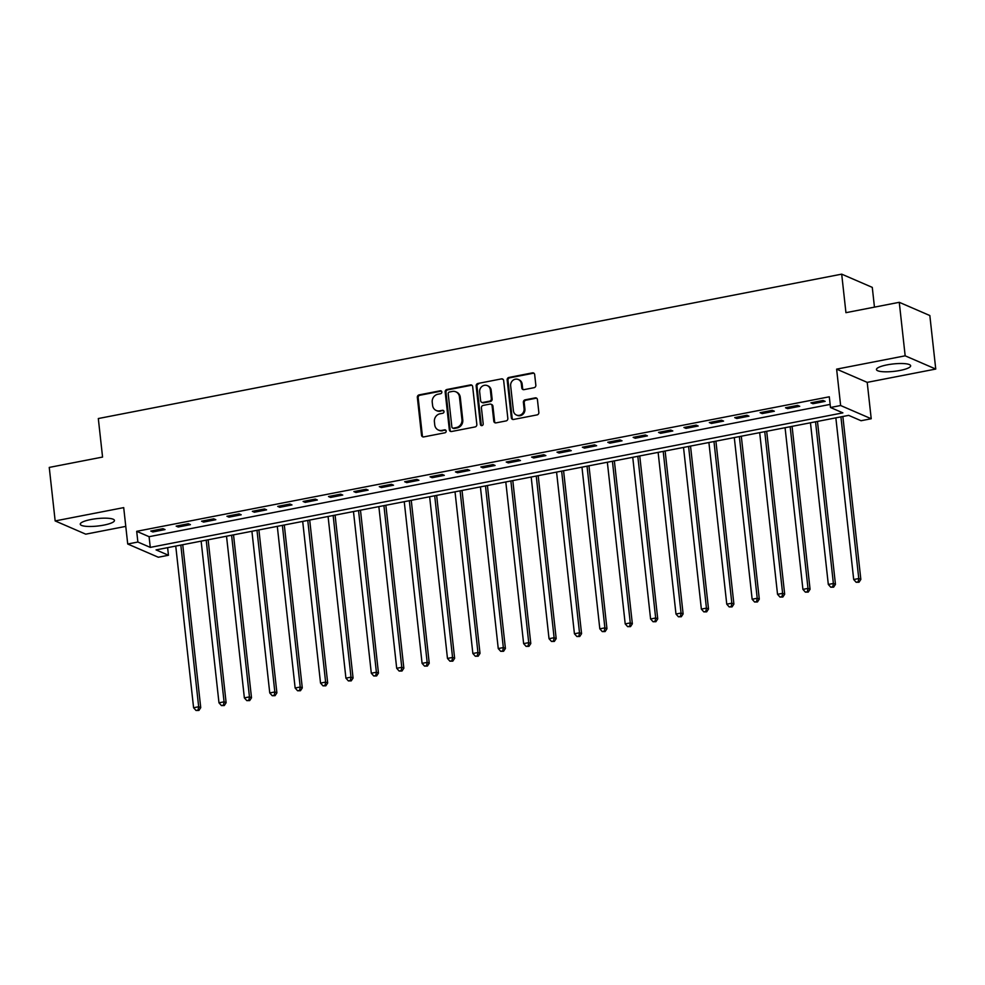 <?xml version="1.0" encoding="UTF-8"?>
<svg xmlns="http://www.w3.org/2000/svg" width="985" height="985" viewBox="0 0 985 985"><rect width="100%" height="100%" fill="white"/><g stroke="black" fill="none" stroke-linecap="round" stroke-linejoin="round"><path stroke-width="1.48" d="M441.846 391.981A1.514 1.379 -66.6 0 0 440.295 390.774L419.105 394.887A2.167 1.97 -66.6 0 0 417.344 397.386L421.518 435.198A2.167 1.97 -66.6 0 0 423.747 436.909L444.925 432.797A1.514 1.379 -66.6 0 0 445.368 429.928A1.514 1.379 -66.6 0 0 444.604 429.854L441.859 430.383A6.932 6.329 -66.6 0 1 434.742 424.904L434.397 421.752A6.932 6.329 -66.6 0 1 440.024 413.786L442.77 413.257A1.514 1.379 -66.6 0 0 443.213 410.4A1.514 1.379 -66.6 0 0 442.45 410.314L439.704 410.844A6.932 6.329 -66.6 0 1 432.587 405.364L432.23 402.212A6.932 6.329 -66.6 0 1 437.869 394.246L440.615 393.717A1.514 1.379 -66.6 0 0 441.846 391.981M441.44 391.107A1.514 1.379 -66.6 0 0 441.12 391.131L419.93 395.244A2.167 1.97 -66.6 0 0 418.169 397.743L422.343 435.555A2.167 1.97 -66.6 0 0 423.094 436.921M445.749 430.186A1.514 1.379 -66.6 0 0 445.429 430.211L441.859 430.383M443.595 410.646A1.514 1.379 -66.6 0 0 443.275 410.671L439.704 410.844M887.103 364.869A17.201 3.718 173.7 0 0 876.453 369.547A17.201 3.718 173.7 0 0 899.995 370.458A17.201 3.718 173.7 0 0 910.645 365.78A17.201 3.718 173.7 0 0 887.103 364.869M90.915 519.526A17.201 3.718 173.7 0 0 80.265 524.205A17.201 3.718 173.7 0 0 103.807 525.116A17.201 3.718 173.7 0 0 114.457 520.437A17.201 3.718 173.7 0 0 90.915 519.526M534.079 387.684A2.167 1.97 -66.6 0 0 535.84 385.197L534.67 374.596A2.167 1.97 -66.6 0 0 532.442 372.872L508.925 377.44A2.167 1.97 -66.6 0 0 507.164 379.939L511.338 417.751A2.167 1.97 -66.6 0 0 513.554 419.462L537.084 414.894A2.167 1.97 -66.6 0 0 538.844 412.407L537.428 399.59A2.167 1.97 -66.6 0 0 535.212 397.878L525.14 399.836A2.167 1.97 -66.6 0 0 523.38 402.323L524.082 408.677A5.787 5.282 -66.6 0 1 516.448 415.03A5.787 5.282 -66.6 0 1 513.407 410.745L510.661 385.849A5.787 5.282 -66.6 0 1 518.295 379.496A5.787 5.282 -66.6 0 1 521.324 383.781L521.791 387.93A2.167 1.97 -66.6 0 0 524.008 389.641L534.079 387.684M830.478 407.494L840.636 405.524L871.22 418.748L861.062 420.73L848.664 415.362L156.061 549.901L168.46 555.257L158.302 557.239L127.718 544.003L137.875 542.033L150.274 547.389L842.877 412.863L830.478 407.494L829.296 396.795L136.693 531.321L137.875 542.033M127.718 544.003L123.704 507.62L55.16 520.93L49.25 467.419L102.563 457.065L98.315 418.539L841.695 274.15L845.943 312.676L899.268 302.309L905.166 355.819L836.622 369.141L840.636 405.524M472.665 386.637A2.167 1.97 -66.6 0 0 470.448 384.926L446.919 389.494A2.167 1.97 -66.6 0 0 445.158 391.981L449.332 429.792A2.167 1.97 -66.6 0 0 451.561 431.504L475.078 426.936A2.167 1.97 -66.6 0 0 476.838 424.449L472.665 386.637M477.922 383.473L501.439 378.893A2.167 1.97 -66.6 0 1 503.667 380.616L507.841 418.428A2.167 1.97 -66.6 0 1 506.081 420.915L496.021 422.873A2.167 1.97 -66.6 0 1 493.793 421.161L492.094 405.82A2.167 1.97 -66.6 0 0 489.865 404.109L483.192 405.401A2.167 1.97 -66.6 0 0 481.431 407.888L483.192 423.858A1.514 1.379 -66.6 0 1 481.197 425.52A1.514 1.379 -66.6 0 1 480.397 424.4L476.161 385.96A2.167 1.97 -66.6 0 1 477.922 383.473L501.439 378.893M899.268 302.309L929.84 315.545L935.75 369.055L905.166 355.819M55.16 520.93L85.732 534.165L125.784 526.384M136.693 531.321L149.092 536.69L830.146 404.404M152.847 531.949L165.037 529.585L162.968 528.686L150.779 531.05L152.847 531.949L152.7 530.681M178.236 527.012L190.425 524.648L188.357 523.749L176.167 526.125L178.236 527.012L178.088 525.744M203.624 522.087L215.814 519.711L213.745 518.824L201.556 521.188L203.624 522.087L203.476 520.819M229.012 517.15L241.202 514.786L239.133 513.887L226.944 516.263L229.012 517.15L228.877 515.881M254.401 512.225L266.59 509.848L264.522 508.962L252.332 511.326L254.401 512.225L254.265 510.956M279.789 507.287L291.979 504.923L289.91 504.024L277.721 506.388L279.789 507.287L279.654 506.019M305.178 502.362L317.367 499.986L315.298 499.099L303.109 501.463L305.178 502.362L305.042 501.094M330.566 497.425L342.755 495.061L340.687 494.162L328.498 496.526L330.566 497.425L330.431 496.157M355.954 492.488L368.144 490.124L366.075 489.237L353.886 491.601L355.954 492.488L355.819 491.219M381.343 487.563L393.532 485.199L391.464 484.3L379.274 486.664L381.343 487.563L381.207 486.294M406.731 482.625L418.921 480.261L416.852 479.375L404.663 481.739L406.731 482.625L406.596 481.357M432.119 477.7L444.309 475.336L442.24 474.438L430.051 476.802L432.119 477.7L431.984 476.432M457.508 472.763L469.697 470.399L467.629 469.5L455.439 471.877L457.508 472.763L457.372 471.495M482.896 467.838L495.086 465.474L493.017 464.575L480.828 466.939L482.896 467.838L482.761 466.57M508.285 462.901L520.474 460.537L518.405 459.638L506.216 462.014L508.285 462.901L508.149 461.633M533.673 457.976L545.862 455.599L543.794 454.713L531.604 457.077L533.673 457.976L533.538 456.708M559.061 453.038L571.251 450.674L569.182 449.776L556.993 452.152L559.061 453.038L558.926 451.77M584.45 448.113L596.639 445.737L594.571 444.851L582.381 447.215L584.45 448.113L584.314 446.845M609.838 443.176L622.027 440.812L619.959 439.913L607.77 442.277L609.838 443.176L609.703 441.908M635.226 438.251L647.416 435.875L645.347 434.988L633.158 437.352L635.226 438.251L635.091 436.983M660.615 433.314L672.804 430.95L670.736 430.051L658.546 432.415L660.615 433.314L660.479 432.046M686.003 428.377L698.193 426.012L696.124 425.126L683.935 427.49L686.003 428.377L685.868 427.108M711.392 423.452L723.581 421.087L721.512 420.189L709.323 422.553L711.392 423.452L711.256 422.183M736.78 418.514L748.969 416.15L746.901 415.264L734.724 417.628L736.78 418.514L736.645 417.246M762.168 413.589L774.358 411.225L772.289 410.326L760.112 412.69L762.168 413.589L762.033 412.321M787.557 408.652L799.746 406.288L797.678 405.389L785.501 407.765L787.557 408.652L787.421 407.384M812.945 403.727L825.134 401.363L823.066 400.464L810.889 402.828L812.945 403.727L812.81 402.459M874.458 307.135L872.279 287.374L841.695 274.15M836.622 369.141L867.206 382.365L935.75 369.055M867.206 382.365L871.22 418.748M167.622 547.648L168.46 555.257M149.092 536.69L150.274 547.389M436.207 410.486L437.032 410.844A6.932 6.329 -66.6 0 0 440.529 411.201M438.374 430.014L439.199 430.383A6.932 6.329 -66.6 0 0 442.684 430.74M471.926 385.27A2.167 1.97 -66.6 0 0 471.273 385.283L447.744 389.851A2.167 1.97 -66.6 0 0 445.983 392.338L450.157 430.149A2.167 1.97 -66.6 0 0 450.896 431.516M449.431 392.005A1.514 1.379 -66.6 0 0 448.2 393.741L451.869 426.936A1.514 1.379 -66.6 0 0 453.42 428.143L456.314 427.576A6.932 6.329 -66.6 0 0 461.953 419.61L459.453 396.93A6.932 6.329 -66.6 0 0 452.324 391.439L449.431 392.005M452.657 428.056L453.482 428.413A1.514 1.379 -66.6 0 0 454.257 428.5L453.42 428.143M455.821 391.808L456.646 392.165A6.932 6.329 -66.6 0 1 460.278 397.287L462.778 419.967A6.932 6.329 -66.6 0 1 457.138 427.933L454.257 428.5M502.929 379.237A2.167 1.97 -66.6 0 0 502.276 379.25M490.961 404.219L491.786 404.576A2.167 1.97 -66.6 0 1 492.919 406.177L494.618 421.518A2.167 1.97 -66.6 0 0 495.356 422.885M478.747 383.83A2.167 1.97 -66.6 0 0 476.986 386.317L481.234 424.757A1.514 1.379 -66.6 0 0 481.64 425.618M490.345 389.912A5.787 5.282 -66.6 0 0 481.874 386.526A5.787 5.282 -66.6 0 0 479.67 391.981L480.643 400.747A2.167 1.97 -66.6 0 0 482.872 402.459L489.545 401.166A2.167 1.97 -66.6 0 0 491.306 398.679L490.345 389.912L491.17 390.269A5.787 5.282 -66.6 0 0 488.129 385.985L487.304 385.627M481.776 402.348L482.601 402.705A2.167 1.97 -66.6 0 0 483.697 402.816L482.872 402.459M491.17 390.269L492.131 399.036A2.167 1.97 -66.6 0 1 490.37 401.523L483.697 402.816M518.295 379.496L519.12 379.853A5.787 5.282 -66.6 0 1 522.161 384.138L522.616 388.287A2.167 1.97 -66.6 0 0 523.355 389.654M516.448 415.03L517.273 415.387A5.787 5.282 -66.6 0 0 524.906 409.034L524.082 408.677M536.69 398.223A2.167 1.97 -66.6 0 0 536.037 398.236L525.965 400.193A2.167 1.97 -66.6 0 0 524.205 402.68L524.906 409.034M533.932 373.216A2.167 1.97 -66.6 0 0 533.267 373.229L509.75 377.809A2.167 1.97 -66.6 0 0 507.989 380.296L512.163 418.108A2.167 1.97 -66.6 0 0 512.902 419.475M175.749 546.072L193.589 707.747L198.675 706.75L200.731 707.649L182.742 544.717M198.071 710.099L196.04 710.493L198.896 710.456L198.071 710.099L198.675 706.75L180.821 545.087M196.04 710.493L193.589 707.747M200.731 707.649L198.896 710.456M201.137 541.147L218.978 702.81L224.063 701.825L226.119 702.724L208.13 539.78M223.46 705.174L221.428 705.568L224.284 705.531L223.46 705.174L224.063 701.825L206.21 540.149M221.428 705.568L218.978 702.81M226.119 702.724L224.284 705.531M226.525 536.209L244.366 697.885L249.451 696.887L251.507 697.786L233.519 534.855M248.848 700.236L246.816 700.63L249.673 700.594L248.848 700.236L249.451 696.887L231.598 535.224M246.816 700.63L244.366 697.885M251.507 697.786L249.673 700.594M251.914 531.284L269.755 692.947L274.84 691.962L276.896 692.849L258.907 529.918M274.236 695.312L272.205 695.705L275.061 695.669L274.236 695.312L274.84 691.962L256.986 530.287M272.205 695.705L269.755 692.947M276.896 692.849L275.061 695.669M277.302 526.347L295.143 688.01L300.228 687.025L302.284 687.924L284.296 524.98M299.625 690.374L297.593 690.768L300.45 690.731L299.625 690.374L300.228 687.025L282.375 525.362M297.593 690.768L295.143 688.01M302.284 687.924L300.45 690.731M302.69 521.41L320.531 683.085L325.616 682.1L327.685 682.987L309.696 520.055M325.013 685.449L322.981 685.843L325.838 685.806L325.013 685.449L325.616 682.1L307.763 520.425M322.981 685.843L320.531 683.085M327.685 682.987L325.838 685.806M328.079 516.485L345.92 678.148L351.005 677.163L353.073 678.062L335.085 515.118M350.401 680.512L348.37 680.906L351.226 680.869L350.401 680.512L351.005 677.163L333.152 515.5M348.37 680.906L345.92 678.148M353.073 678.062L351.226 680.869M353.467 511.547L371.308 673.223L376.393 672.238L378.462 673.124L360.473 510.193M375.79 675.587L373.758 675.981L376.615 675.944L375.79 675.587L376.393 672.238L358.54 510.562M373.758 675.981L371.308 673.223M378.462 673.124L376.615 675.944M378.856 506.622L396.696 668.286L401.781 667.301L403.85 668.199L385.861 505.256M401.178 670.65L399.147 671.044L402.003 671.007L401.178 670.65L401.781 667.301L383.928 505.637M399.147 671.044L396.696 668.286M403.85 668.199L402.003 671.007M404.244 501.685L422.085 663.361L427.17 662.376L429.238 663.262L411.25 500.331M426.567 665.712L424.535 666.106L427.392 666.069L426.567 665.712L427.17 662.376L409.317 500.7M424.535 666.106L422.085 663.361M429.238 663.262L427.392 666.069M429.632 496.76L447.473 658.423L452.558 657.438L454.627 658.337L436.638 495.393M451.955 660.787L449.923 661.181L452.792 661.144L451.955 660.787L452.558 657.438L434.705 495.775M449.923 661.181L447.473 658.423M454.627 658.337L452.792 661.144M455.021 491.823L472.862 653.498L477.947 652.513L480.015 653.4L462.027 490.468M477.343 655.85L475.312 656.244L478.181 656.207L477.343 655.85L477.947 652.513L460.094 490.838M475.312 656.244L472.862 653.498M480.015 653.4L478.181 656.207M480.409 486.898L498.25 648.561L503.335 647.576L505.404 648.475L487.415 485.531M502.732 650.925L500.7 651.319L503.569 651.282L502.732 650.925L503.335 647.576L485.482 485.913M500.7 651.319L498.25 648.561M505.404 648.475L503.569 651.282M505.798 481.96L523.638 643.636L528.723 642.639L530.792 643.537L512.803 480.606M528.12 645.988L526.088 646.382L528.957 646.345L528.12 645.988L528.723 642.639L510.87 480.975M526.088 646.382L523.638 643.636M530.792 643.537L528.957 646.345M531.186 477.035L549.027 638.699L554.112 637.714L556.18 638.612L538.192 475.669M553.508 641.063L551.489 641.457L554.346 641.42L553.508 641.063L554.112 637.714L536.259 476.038M551.489 641.457L549.027 638.699M556.18 638.612L554.346 641.42M556.574 472.098L574.427 633.774L579.5 632.776L581.569 633.675L563.58 470.744M578.897 636.125L576.878 636.519L579.734 636.482L578.897 636.125L579.5 632.776L561.647 471.113M576.878 636.519L574.427 633.774M581.569 633.675L579.734 636.482M581.963 467.173L599.816 628.836L604.888 627.851L606.957 628.738L588.968 465.806M604.298 631.2L602.266 631.594L605.122 631.557L604.298 631.2L604.888 627.851L587.035 466.176M602.266 631.594L599.816 628.836M606.957 628.738L605.122 631.557M607.351 462.236L625.204 623.899L630.277 622.914L632.345 623.813L614.357 460.869M629.686 626.263L627.654 626.657L630.511 626.62L629.686 626.263L630.277 622.914L612.424 461.251M627.654 626.657L625.204 623.899M632.345 623.813L630.511 626.62M632.739 457.299L650.592 618.974L655.665 617.989L657.734 618.875L639.745 455.944M655.074 621.338L653.043 621.732L655.899 621.695L655.074 621.338L655.665 617.989L637.812 456.314M653.043 621.732L650.592 618.974M657.734 618.875L655.899 621.695M658.128 452.374L675.981 614.037L681.054 613.052L683.122 613.95L665.134 451.007M680.463 616.401L678.431 616.795L681.288 616.758L680.463 616.401L681.054 613.052L663.2 451.389M678.431 616.795L675.981 614.037M683.122 613.95L681.288 616.758M683.516 447.436L701.369 609.112L706.442 608.127L708.511 609.013L690.522 446.082M705.851 611.463L703.819 611.87L706.676 611.833L705.851 611.463L706.442 608.127L688.589 446.451M703.819 611.87L701.369 609.112M708.511 609.013L706.676 611.833M708.904 442.511L726.758 604.174L731.83 603.189L733.899 604.088L715.91 441.145M731.239 606.538L729.208 606.932L732.064 606.895L731.239 606.538L731.83 603.189L713.977 441.526M729.208 606.932L726.758 604.174M733.899 604.088L732.064 606.895M734.293 437.574L752.146 599.249L757.219 598.264L759.287 599.151L741.299 436.22M756.628 601.601L754.596 601.995L757.453 601.958L756.628 601.601L757.219 598.264L739.366 436.589M754.596 601.995L752.146 599.249M759.287 599.151L757.453 601.958M759.681 432.649L777.534 594.312L782.607 593.327L784.676 594.226L766.687 431.282M782.016 596.676L779.985 597.07L782.841 597.033L782.016 596.676L782.607 593.327L764.754 431.664M779.985 597.07L777.534 594.312M784.676 594.226L782.841 597.033M785.07 427.712L802.923 589.387L807.995 588.402L810.064 589.289L792.075 426.357M807.404 591.739L805.373 592.133L808.229 592.096L807.404 591.739L807.995 588.402L790.155 426.727M805.373 592.133L802.923 589.387M810.064 589.289L808.229 592.096M810.458 422.787L828.311 584.45L833.384 583.465L835.452 584.364L817.464 421.42M832.793 586.814L830.761 587.208L833.618 587.171L832.793 586.814L833.384 583.465L815.543 421.802M830.761 587.208L828.311 584.45M835.452 584.364L833.618 587.171M835.846 417.849L853.699 579.525L858.772 578.527L860.841 579.426L842.852 416.495M858.181 581.876L856.15 582.27L859.006 582.233L858.181 581.876L858.772 578.527L840.931 416.864M856.15 582.27L853.699 579.525M860.841 579.426L859.006 582.233M441.12 391.131L440.295 390.774M445.429 430.211L444.604 429.854M443.275 410.671L442.45 410.314M422.343 435.555L421.518 435.198M418.169 397.743L417.344 397.386M419.93 395.244L419.105 394.887M450.157 430.149L449.332 429.792M445.983 392.338L445.158 391.981M447.744 389.851L446.919 389.494M471.273 385.283L470.448 384.926M457.138 427.933L456.314 427.576M462.778 419.967L461.953 419.61M460.278 397.287L459.453 396.93M494.618 421.518L493.793 421.161M492.919 406.177L492.094 405.82M481.234 424.757L480.397 424.4M476.986 386.317L476.161 385.96M490.37 401.523L489.545 401.166M492.131 399.036L491.306 398.679M522.616 388.287L521.791 387.93M522.161 384.138L521.324 383.781M524.205 402.68L523.38 402.323M525.965 400.193L525.14 399.836M536.037 398.236L535.212 397.878M512.163 418.108L511.338 417.751M507.989 380.296L507.164 379.939M509.75 377.809L508.925 377.44M533.267 373.229L532.442 372.872"/></g></svg>
